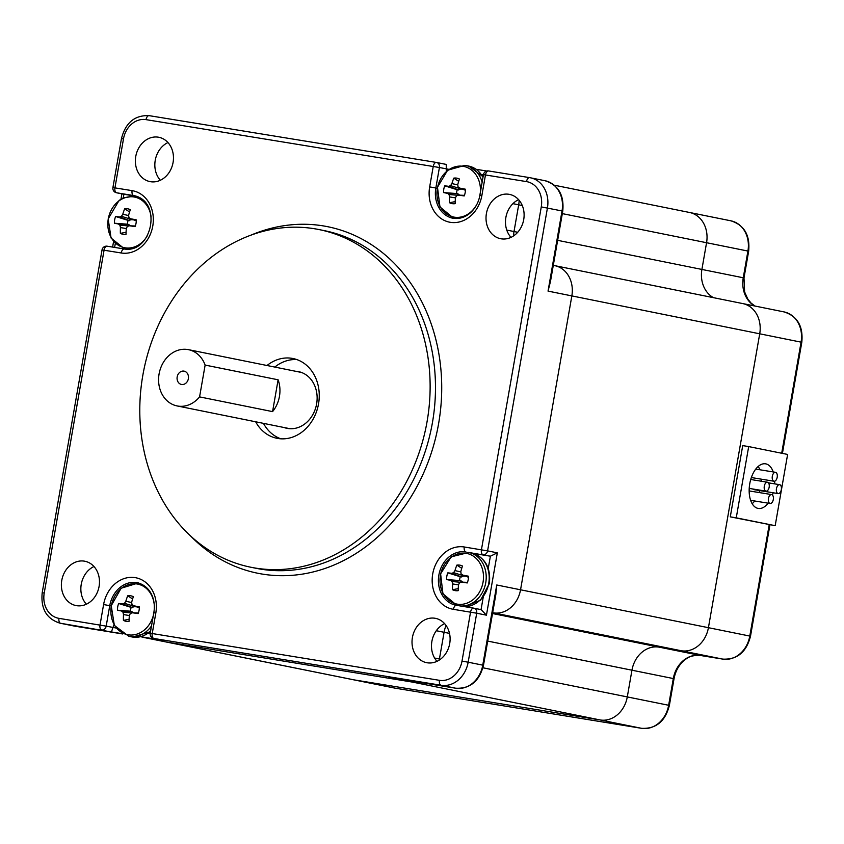 <?xml version="1.0" encoding="UTF-8"?>
<svg xmlns="http://www.w3.org/2000/svg" width="844" height="844" viewBox="0 0 844 844"><rect width="100%" height="100%" fill="white"/><g stroke="black" fill="none" stroke-linecap="round" stroke-linejoin="round"><path stroke-width="1.27" d="M126.03 234.305A12.955 10.824 101.4 0 1 120.386 233.387A37.991 23.537 -80.9 0 1 120.46 227.574A37.896 21.649 -108.6 0 1 119.922 225.19A37.896 10.086 -153.8 0 1 118.35 223.966A37.991 2.11 -172.8 0 1 114.457 223.227A12.955 10.824 101.4 0 1 115.628 216.497A37.991 3.418 12.7 0 1 119.574 216.971A37.896 11.288 -6.6 0 1 121.473 216.307A37.896 22.155 -52.9 0 1 122.781 214.239A37.991 23.537 -80.9 0 1 124.68 208.774A12.955 10.824 101.4 0 1 130.324 209.692A37.991 17.998 99.4 0 0 128.636 215.188A37.896 16.131 74.5 0 0 128.91 217.52A37.896 4.568 31.6 0 0 130.746 218.796A37.991 3.418 12.7 0 1 136.253 219.851A12.955 10.824 101.4 0 1 135.072 226.593A37.991 2.11 -172.8 0 1 129.522 225.781A37.896 5.771 168.1 0 0 127.36 226.403A37.896 16.627 124.5 0 0 126.315 228.524A37.991 17.998 99.4 0 0 126.03 234.305M126.072 232.258L120.386 233.387M147.056 236.193A25.805 21.575 101.4 0 1 120.671 246.48A25.805 21.575 101.4 0 1 108.275 218.923A25.805 21.575 101.4 0 1 130.029 196.768A25.805 21.575 101.4 0 1 151.034 216.454M135.304 226.002L129.522 225.781M132.582 219.493L128.161 220.411A8.377 6.995 -78.6 0 0 127.497 224.198L130.862 225.833M129.565 211.971L124.68 208.774M136.264 220.885L130.746 218.796M128.161 220.411L115.628 216.497M127.497 224.198L114.457 223.227M129.565 220.643L119.574 216.971M132.434 219.767L121.473 216.307M128.678 215.568L122.781 214.239M126.305 228.555L120.46 227.574M128.91 225.96L119.922 225.19M128.9 224.43L118.35 223.966M389.232 677.384L412.368 682.079A27.124 22.672 101.4 0 0 418.276 682.121A27.124 22.672 101.4 0 1 412.368 682.079L166.173 641.978A27.124 22.672 101.4 0 1 165.477 641.851L394.718 688.092A27.124 22.672 101.4 0 0 395.414 688.219L354.058 679.874A27.124 22.672 101.4 0 1 353.351 679.747A27.124 22.672 101.4 0 0 354.058 679.874L166.173 641.978A27.124 22.672 101.4 0 1 165.477 641.851L142.056 637.125M163.24 640.374L153.893 638.486A4.526 2.479 -80.7 0 1 152.237 633.538L150.221 633.253A4.526 4.526 0 0 0 153.777 638.465L153.777 638.465A4.526 3.777 -78.6 0 0 153.893 638.486L441.117 685.265L455.718 688.219L389.263 677.394M494.879 600.031L496.747 584.987L495.839 594.524L483.485 665.315L482.757 665.146A27.124 22.672 101.4 0 1 455.718 688.219A4.526 2.479 99.3 0 0 455.771 688.219A4.526 2.479 99.3 0 0 455.823 688.229M554.118 265.543A27.124 22.672 101.4 0 1 554.824 265.67A27.124 22.672 101.4 0 1 571.842 295.906L520.548 589.787A27.124 22.672 101.4 0 1 493.497 612.86L681.382 650.766L658.995 647.116A27.124 22.672 -78.6 0 0 631.956 670.189L627.292 696.901A27.124 22.672 101.4 0 1 600.253 719.974L354.058 679.874L600.253 719.974L641.609 728.319L395.414 688.219A4.526 2.479 -80.7 0 0 395.467 688.229L394.718 688.092M436.295 630.721L444.081 632.293A27.124 22.672 -78.6 0 1 446.065 625.457A27.124 22.672 -78.6 0 0 444.081 632.293L439.418 659.006A27.124 22.672 101.4 0 1 439.196 660.124A27.124 22.672 101.4 0 0 439.418 659.006L434.597 658.035M550.499 281.368L548.041 291.106L551.322 276.642M512.92 203.657L518.68 204.818A27.124 22.672 101.4 0 0 519.144 200.302A27.124 22.672 101.4 0 1 518.68 204.818L514.017 231.53A27.124 22.672 -78.6 0 0 513.563 235.919A27.124 22.672 -78.6 0 1 514.017 231.53L506.769 230.074M427.18 662.783A22.609 18.895 101.4 0 1 426.6 662.677A22.609 18.895 101.4 0 1 412.547 636.777A22.609 18.895 101.4 0 1 435.536 618.357A22.609 18.895 101.4 0 1 449.652 643.909A22.609 18.895 101.4 0 1 427.18 662.783M76.54 605.665A22.609 18.895 101.4 0 1 75.96 605.559A22.609 18.895 101.4 0 1 61.907 579.67A22.609 18.895 101.4 0 1 84.896 561.249A22.609 18.895 101.4 0 1 99.022 586.791A22.609 18.895 101.4 0 1 76.54 605.665M501.178 238.82A22.609 18.895 101.4 0 1 500.587 238.715A22.609 18.895 101.4 0 1 486.545 212.825A22.609 18.895 101.4 0 1 509.533 194.394A22.609 18.895 101.4 0 1 523.649 219.946A22.609 18.895 101.4 0 1 501.178 238.82M150.538 181.703A22.609 18.895 101.4 0 1 149.958 181.597A22.609 18.895 101.4 0 1 135.905 155.707A22.609 18.895 101.4 0 1 158.894 137.287A22.609 18.895 101.4 0 1 173.009 162.829A22.609 18.895 101.4 0 1 150.538 181.703M255.352 568.065A172.239 143.965 -78.6 0 0 426.6 424.216A172.239 143.965 -78.6 0 0 319.021 229.568A172.239 143.965 -78.6 0 0 143.839 369.946A172.239 143.965 -78.6 0 0 250.9 567.252A172.239 143.965 -78.6 0 0 255.352 568.065M124.427 249.012A4.526 2.479 99.3 0 0 124.385 249.001L107.22 246.205A4.526 4.526 0 0 0 102.04 249.898L121.219 252.978A31.65 26.449 -78.6 0 0 152.775 226.055A31.65 26.449 -78.6 0 0 132.097 190.638L112.917 187.558A4.526 4.526 0 0 0 116.483 192.759L116.483 192.759A4.526 3.777 -78.6 0 0 116.599 192.78A4.526 2.479 -80.7 0 1 114.942 187.843L123.488 138.859A22.609 18.895 101.4 0 1 146.023 119.637L439.418 167.513A4.526 3.777 -78.6 0 0 436.58 162.481A4.526 3.777 -78.6 0 0 436.464 162.459A4.526 2.479 99.3 0 0 436.411 162.449A4.526 2.479 99.3 0 0 433.246 166.416L429.67 186.904A31.65 26.449 -78.6 0 0 450.348 222.32A31.65 26.449 -78.6 0 0 481.892 195.407L485.469 174.93A4.526 2.479 -80.7 0 1 488.634 170.952A4.526 4.526 0 0 0 483.454 174.634L526.508 181.608A22.609 18.895 101.4 0 1 541.268 206.907L481.428 549.782A4.526 2.479 99.3 0 0 483.084 554.719A4.526 3.777 -78.6 0 0 487.589 550.879L464.274 546.986A31.65 26.449 -78.6 0 0 432.719 573.899A31.65 26.449 -78.6 0 0 453.386 609.326L476.712 613.219A4.526 3.777 -78.6 0 0 473.874 608.176L473.874 608.176A4.526 3.777 -78.6 0 0 473.758 608.155A4.526 2.479 99.3 0 0 473.706 608.144L473.706 608.144A4.526 2.479 99.3 0 0 470.551 612.122L462.006 661.095A22.609 18.895 101.4 0 1 439.46 680.327L152.237 633.538L155.813 613.06A31.65 26.449 -78.6 0 0 135.145 577.634A31.65 26.449 -78.6 0 0 103.59 604.557L100.014 625.035A4.526 2.479 99.3 0 0 101.67 629.983A4.526 3.777 -78.6 0 0 106.186 626.132L58.985 618.357A22.609 18.895 101.4 0 1 44.226 593.047L104.065 250.183A4.526 2.479 -80.7 0 1 107.22 246.205L107.22 246.205A4.526 2.479 -80.7 0 1 107.272 246.216L124.332 249.001M553.284 265.364L554.824 265.67A27.124 22.672 101.4 0 1 571.842 295.906L520.548 589.787L496.747 584.987L482.757 665.146L468.167 662.202L476.712 613.219L486.439 615.181L481.175 609.653L473.99 608.207M75.338 626.259A4.526 2.479 99.3 0 1 75.285 626.248L74.536 626.111A27.124 22.672 101.4 0 0 75.243 626.237A4.526 2.479 99.3 0 0 75.285 626.248L122.707 633.971L60.641 623.294L111.408 631.945L113.972 624.76M472.83 553.337A27.124 22.672 101.4 0 1 473.22 553.4L490.385 556.196L497.327 552.841L487.589 550.879L547.429 208.004A27.124 22.672 -78.6 0 0 530.412 177.778A27.124 22.672 -78.6 0 0 529.716 177.641A4.526 2.479 99.3 0 0 529.663 177.641L488.634 170.952A4.526 2.479 -80.7 0 1 488.687 170.963L529.61 177.63M123.667 194.215L132.972 195.734M446.297 171.364L446.233 164.422L436.58 162.481A4.526 4.526 0 0 0 436.411 162.449L149.188 115.66A4.526 2.479 99.3 0 0 146.023 119.637M446.244 164.432L436.696 162.502M518.596 199.669A22.609 18.895 -78.6 0 0 510.989 237.375M93.969 566.514A22.609 18.895 -78.6 0 0 86.362 604.22M444.598 623.632A22.609 18.895 -78.6 0 0 436.992 661.327M167.956 142.552A22.609 18.895 -78.6 0 0 160.349 180.257M267.01 365.505A40.691 34.003 101.4 0 1 293.005 358.521A40.691 34.003 101.4 0 1 318.42 404.508A40.691 34.003 101.4 0 1 277.961 438.49A40.691 34.003 101.4 0 1 276.916 438.289A40.691 34.003 101.4 0 1 255.658 421.789M280.862 438.806A40.691 34.003 101.4 0 1 263.444 423.35M274.796 367.077A40.691 34.003 101.4 0 1 296.845 359.586M284.111 427.528A28.928 24.181 -78.6 0 0 287.023 428.341A28.928 24.181 -78.6 0 0 287.772 428.478A28.928 24.181 -78.6 0 0 316.542 404.318A28.928 24.181 -78.6 0 0 298.47 371.613A28.928 24.181 -78.6 0 0 295.463 371.244M688.841 212.35A27.124 22.672 101.4 0 1 689.548 212.477A27.124 22.672 101.4 0 1 706.565 242.713L701.902 269.436A27.124 22.672 -78.6 0 0 713.475 297.679A27.124 22.672 -78.6 0 1 701.902 269.436L557.652 240.34M522.278 205.546L518.68 204.818L514.017 231.53L517.71 232.279M741.992 303.439A27.124 22.672 101.4 0 1 742.699 303.566A27.124 22.672 101.4 0 1 759.716 333.802L708.422 627.693A27.124 22.672 101.4 0 1 681.382 650.766L658.995 647.116A27.124 22.672 -78.6 0 0 631.956 670.189L627.292 696.901A27.124 22.672 101.4 0 1 600.253 719.974L412.368 682.079L166.173 641.978L142.14 637.136M449.514 633.39L444.081 632.293L439.418 659.006L440.494 659.227M554.824 265.67L742.699 303.566A27.124 22.672 101.4 0 1 759.716 333.802L708.422 627.693L520.548 589.787A27.124 22.672 101.4 0 1 493.497 612.86L492.664 612.691M769.95 524.831L750.506 636.207L708.422 627.693A27.124 22.672 101.4 0 1 681.382 650.766L722.738 659.101L700.362 655.461A27.124 22.672 -78.6 0 0 673.312 678.534L668.648 705.246A27.124 22.672 101.4 0 1 641.609 728.319A4.526 2.479 -80.7 0 0 641.662 728.33L395.467 688.229A4.526 2.479 -80.7 0 0 395.519 688.24M775.182 525.685L730.282 516.855L742.72 445.611L748.691 446.582L736.253 517.836L775.182 525.685L787.621 454.441L748.691 446.582M554.255 185.195L689.548 212.477A27.124 22.672 101.4 0 1 706.565 242.713L701.902 269.436L743.258 277.771A27.124 22.672 -78.6 0 0 754.842 306.013M752.183 503.699A22.609 12.407 99.3 0 0 754.705 500.988M759.094 492.537A22.609 12.407 99.3 0 0 759.716 490.586M761.235 481.207A22.609 12.407 99.3 0 0 761.277 479.16M759.79 469.76A22.609 12.407 99.3 0 0 758.26 466.384M768.135 503.172A22.609 12.407 -80.7 0 1 758.302 508.447A22.609 12.407 -80.7 0 1 758.049 508.404A22.609 12.407 -80.7 0 1 749.725 483.907A22.609 12.407 -80.7 0 1 765.571 463.831A22.609 12.407 -80.7 0 1 773.22 471.944M774.697 481.185A22.609 12.407 -80.7 0 1 774.644 483.865M773.136 492.78A22.609 12.407 -80.7 0 1 772.429 495.017M730.282 516.855L736.253 517.836M773.98 481.228A4.526 2.479 99.3 0 0 774.032 481.238A4.526 2.479 99.3 0 0 777.208 477.176A4.526 2.479 99.3 0 0 775.478 472.313A4.526 2.479 99.3 0 0 772.313 476.332A4.526 2.479 99.3 0 0 773.98 481.228M770.097 503.488A4.526 2.479 99.3 0 0 770.139 503.499A4.526 2.479 99.3 0 0 773.315 499.437A4.526 2.479 99.3 0 0 771.595 494.573A4.526 2.479 99.3 0 0 768.43 498.593A4.526 2.479 99.3 0 0 770.097 503.488M778.115 493.592A4.526 2.479 99.3 0 0 778.168 493.592A4.526 2.479 99.3 0 0 781.344 489.531A4.526 2.479 99.3 0 0 779.624 484.678A4.526 2.479 99.3 0 0 776.459 488.687A4.526 2.479 99.3 0 0 778.115 493.592M752.859 489.003A4.526 2.479 99.3 0 0 753.808 489.625A4.526 2.479 99.3 0 0 753.861 489.636L778.168 493.592M765.951 491.134A4.526 2.479 99.3 0 0 766.004 491.145A4.526 2.479 99.3 0 0 769.179 487.083A4.526 2.479 99.3 0 0 767.46 482.219A4.526 2.479 99.3 0 0 764.284 486.239A4.526 2.479 99.3 0 0 765.951 491.134M199.574 396.891L205.134 365.083L278.119 379.8A28.707 23.991 101.4 0 1 272.57 411.619L199.574 396.891A28.707 23.991 -78.6 0 1 177.841 406.069A28.707 23.991 -78.6 0 1 177.092 405.932A28.707 23.991 -78.6 0 1 159.252 373.048A28.707 23.991 -78.6 0 1 188.444 349.659A28.707 23.991 -78.6 0 1 205.134 365.083M272.57 411.619L278.119 379.8M181.608 384.474A6.784 5.665 101.4 0 1 181.428 384.442A6.784 5.665 101.4 0 1 177.219 376.677A6.784 5.665 101.4 0 1 184.108 371.149A6.784 5.665 101.4 0 1 188.349 378.808A6.784 5.665 101.4 0 1 181.608 384.474M139.292 606.857A12.955 10.824 101.4 0 1 138.121 613.588A37.991 2.11 -172.8 0 1 132.561 612.786A37.896 5.771 168.1 0 0 130.409 613.398A37.896 16.627 124.5 0 0 129.354 615.519A37.991 17.998 99.4 0 0 129.069 621.311A12.955 10.824 101.4 0 1 123.435 620.393A37.991 23.537 -80.9 0 1 123.498 614.569A37.896 21.649 -108.6 0 1 122.971 612.185A37.896 10.086 -153.8 0 1 121.399 610.961A37.991 2.11 -172.8 0 1 117.506 610.233A12.955 10.824 101.4 0 1 118.677 603.502A37.991 3.418 12.7 0 1 122.612 603.977A37.896 11.288 -6.6 0 1 124.522 603.312A37.896 22.155 -52.9 0 1 125.83 601.234A37.991 23.537 -80.9 0 1 127.729 595.78A12.955 10.824 101.4 0 1 133.363 596.697A37.991 17.998 99.4 0 0 131.685 602.194A37.896 16.131 74.5 0 0 131.959 604.515A37.896 4.568 31.6 0 0 133.785 605.792A37.991 3.418 12.7 0 1 139.292 606.857M153.292 615.656A25.805 21.575 101.4 0 1 128.183 634.815A25.805 21.575 101.4 0 1 110.933 609.073A25.805 21.575 101.4 0 1 131.727 583.89A25.805 21.575 101.4 0 1 154.083 603.449M132.613 598.976L127.729 595.78M139.313 607.88L133.785 605.792M135.631 606.488L131.2 607.406A8.377 6.995 -78.6 0 0 130.546 611.193L133.911 612.839M131.2 607.406L118.677 603.502M130.546 611.193L117.506 610.233M132.613 607.638L122.612 603.977M135.473 606.762L124.522 603.312M131.727 602.574L125.83 601.234M129.121 619.264L123.435 620.393M129.354 615.55L123.498 614.569M131.959 612.955L122.971 612.185M131.949 611.425L121.399 610.961M138.353 612.997L132.561 612.786M461.742 568.318L456.857 565.121A12.955 10.824 101.4 0 1 462.491 566.039A37.991 17.998 99.4 0 0 460.813 571.536A37.896 16.131 74.5 0 0 461.088 573.867A37.896 4.568 31.6 0 0 462.913 575.144A37.991 3.418 12.7 0 1 468.42 576.199A12.955 10.824 101.4 0 1 467.249 582.94A37.991 2.11 -172.8 0 1 461.689 582.128A37.896 5.771 168.1 0 0 459.537 582.75A37.896 16.627 124.5 0 0 458.482 584.871A37.991 17.998 99.4 0 0 458.197 590.652A12.955 10.824 101.4 0 1 452.553 589.734A37.991 23.537 -80.9 0 1 452.627 583.921A37.896 21.649 -108.6 0 1 452.099 581.537A37.896 10.086 -153.8 0 1 450.527 580.313A37.991 2.11 -172.8 0 1 446.634 579.575A12.955 10.824 101.4 0 1 447.805 572.844A37.991 3.418 12.7 0 1 451.74 573.319A37.896 11.288 -6.6 0 1 453.65 572.654A37.896 22.155 -52.9 0 1 454.958 570.586A37.991 23.537 -80.9 0 1 456.857 565.121M483.042 582.212A25.805 21.575 101.4 0 1 447.257 599.018A25.805 21.575 101.4 0 1 454.937 554.993A25.805 21.575 101.4 0 1 483.042 582.212M464.749 575.84L460.328 576.758L447.805 572.844M460.328 576.758A8.377 6.995 -78.6 0 0 459.663 580.545L446.634 579.575M461.731 576.99L451.74 573.319M464.601 576.114L453.65 572.654M460.845 571.915L454.958 570.586M459.663 580.545L463.039 582.181M458.25 588.606L452.553 589.734M458.482 584.903L452.627 583.921M461.088 582.307L452.099 581.537M461.077 580.777L450.527 580.313M467.481 582.349L461.689 582.128M468.441 577.233L462.913 575.144M461.71 188.834L457.29 189.763A8.377 6.995 -78.6 0 0 456.625 193.54L443.585 192.58A12.955 10.824 101.4 0 1 444.756 185.849A37.991 3.418 12.7 0 1 448.702 186.324A37.896 11.288 -6.6 0 1 450.601 185.659A37.896 22.155 -52.9 0 1 451.909 183.581A37.991 23.537 -80.9 0 1 453.808 178.126A12.955 10.824 101.4 0 1 459.452 179.044A37.991 17.998 99.4 0 0 457.764 184.541A37.896 16.131 74.5 0 0 458.039 186.872A37.896 4.568 31.6 0 0 459.864 188.138A37.991 3.418 12.7 0 1 465.382 189.204A12.955 10.824 101.4 0 1 464.2 195.935A37.991 2.11 -172.8 0 1 458.651 195.133A37.896 5.771 168.1 0 0 456.488 195.745A37.896 16.627 124.5 0 0 455.443 197.876A37.991 17.998 99.4 0 0 455.148 203.657A12.955 10.824 101.4 0 1 449.514 202.739A37.991 23.537 -80.9 0 1 449.578 196.916A37.896 21.649 -108.6 0 1 449.05 194.531A37.896 10.086 -153.8 0 1 447.478 193.318A37.991 2.11 -172.8 0 1 443.585 192.58M457.29 189.763L444.756 185.849M476.185 205.535A25.805 21.575 101.4 0 1 448.396 215.136A25.805 21.575 101.4 0 1 438.258 184.657A25.805 21.575 101.4 0 1 463.134 166.321A25.805 21.575 101.4 0 1 480.352 192.379M455.201 201.61L449.514 202.739M455.433 197.897L449.578 196.916M458.039 195.302L449.05 194.531M456.625 193.54L459.991 195.186M458.028 193.772L447.478 193.318M464.432 195.344L458.651 195.133M458.693 181.323L453.808 178.126M465.392 190.238L459.864 188.138M458.693 189.984L448.702 186.324M461.562 189.109L450.601 185.659M457.807 184.92L451.909 183.581M541.268 206.907L562.03 210.958L548.041 291.106L801.072 342.147L781.692 453.239M562.758 211.127C564.319 195.143 558.401 185.005 545.013 180.721A27.124 22.672 101.4 0 1 562.03 210.958L562.758 211.127L550.404 281.875M190.491 535.877A176.765 147.742 -78.6 0 0 262.357 574.089A176.765 147.742 -78.6 0 0 441.612 380.961A176.765 147.742 -78.6 0 0 251.174 235.065M319.021 229.568L324.37 230.644A172.239 143.965 101.4 0 1 431.949 425.302A172.239 143.965 101.4 0 1 260.701 569.141A172.239 143.965 101.4 0 1 256.249 568.328L250.9 567.252M102.04 249.898L42.2 592.762C40.639 608.746 46.547 618.884 59.945 623.167A27.124 22.672 -78.6 0 0 60.641 623.294A4.526 2.479 -80.7 0 1 58.985 618.357M111.408 631.945L122.264 633.707M140.779 636.724L163.63 640.448M436.359 162.438L149.24 115.67A4.526 2.479 99.3 0 0 149.188 115.66C134.808 115.006 125.566 122.644 121.473 138.574L123.488 138.859M486.798 171.037L476.269 169.317L486.798 171.037M439.46 680.327A4.526 2.479 -80.7 0 0 441.117 685.265A27.124 22.672 -78.6 0 0 468.167 662.202L462.006 661.095M486.439 615.181L497.327 552.841M116.05 628.02L106.186 626.132L109.752 605.654L103.59 604.557M111.197 605.939L109.752 605.654A27.124 22.672 101.4 0 1 137.498 582.708C151.593 586.633 155.971 600.991 153.798 612.776L155.813 613.06M42.2 592.762L44.226 593.047M123.266 197.876L123.899 194.257L116.599 192.78L133.753 195.576A4.526 2.479 -80.7 0 1 132.097 190.638M135.124 195.861L133.753 195.576A27.124 22.672 101.4 0 1 134.46 195.713C162.903 202.17 151.54 253.675 124.385 249.001A4.526 2.479 99.3 0 0 121.219 252.978M483.454 174.634L479.877 195.122L481.892 195.407M479.877 195.122C477.873 208.278 466.648 220.495 452.859 218.237A27.124 22.672 101.4 0 1 435.842 188.001L429.67 186.904M437.276 188.286L435.842 188.001L439.418 167.513L448.808 169.327M545.013 180.721L529.663 177.641A4.526 2.479 99.3 0 0 526.508 181.608M481.745 174.697L483.39 174.961M114.615 247.419L115.28 243.631M473.663 608.144L456.604 605.359A4.526 2.479 99.3 0 0 456.551 605.348A4.526 2.479 99.3 0 0 453.386 609.326M456.509 605.348A27.124 22.672 101.4 0 1 455.897 605.232A27.124 22.672 101.4 0 1 438.954 574.585A27.124 22.672 101.4 0 1 465.93 551.923A4.526 2.479 -80.7 0 1 464.274 546.986M467.998 552.345L490.385 556.196L488.254 568.392M483.201 597.341L481.059 609.621M150.179 633.58L147.922 633.222M472.44 553.242L473.22 553.4M562.315 213.616L747.921 251.058L743.258 277.771L743.986 277.95L744.619 291.94L747.837 299.145L751.097 303.112L755.042 306.055M700.457 655.471A4.526 2.479 -80.7 0 1 700.414 655.471A4.526 2.479 -80.7 0 1 700.362 655.461L492.527 613.535M487.716 641.092L674.039 678.703L669.376 705.415L482.947 667.783M641.714 728.34A4.526 2.479 -80.7 0 1 641.662 728.33C656.041 728.984 665.283 721.346 669.376 705.415M750.506 636.207C746.412 652.138 737.171 659.776 722.791 659.111A4.526 2.479 -80.7 0 1 722.738 659.101A27.124 22.672 101.4 0 0 749.788 636.038L769.211 524.715M801.8 342.316L801.072 342.147A27.124 22.672 101.4 0 0 784.055 311.911C797.453 316.205 803.361 326.333 801.8 342.316L782.42 453.386M748.649 251.227L747.921 251.058A27.124 22.672 101.4 0 0 730.904 220.822C744.292 225.116 750.211 235.244 748.649 251.227L743.986 277.95M151.498 625.942A27.124 22.672 101.4 0 1 129.575 636.439A27.124 22.672 101.4 0 1 128.868 636.313L114.362 625.467L111.229 605.728L121.093 588.247L138.5 582.94M150.612 631.038A27.124 22.672 101.4 0 1 132.561 637.041A27.124 22.672 101.4 0 1 131.864 636.914L128.868 636.313M468.03 552.356A27.124 22.672 101.4 0 1 468.726 552.482A27.124 22.672 101.4 0 1 485.743 582.719A27.124 22.672 101.4 0 1 460.444 605.992M456.963 605.422L442.942 593.796L440.61 573.857L451.139 556.861L468.726 552.482L471.722 553.084A27.124 22.672 101.4 0 1 488.739 583.32A27.124 22.672 101.4 0 1 464.411 606.636M464.981 165.35A27.124 22.672 101.4 0 1 465.688 165.477A27.124 22.672 101.4 0 1 482.124 182.209M453.872 218.406L439.967 206.949L437.477 187.252L447.626 170.224L464.938 165.34L468.673 166.078A27.124 22.672 101.4 0 1 482.979 177.345M135.462 195.945L123.192 197.907L119.088 200.418L108.159 218.923L111.07 238.029L124.743 249.064M483.485 665.315C479.381 681.245 470.15 688.883 455.771 688.219L388.915 677.331M59.945 623.167L74.536 626.111M481.175 609.653L473.874 608.176A4.526 4.526 0 0 0 473.706 608.144L455.897 605.232M153.798 612.776L150.221 633.253M123.783 194.236L116.483 192.759M121.473 138.574L112.917 187.558M112.6 247.092L113.539 241.711M120.977 199.131L121.895 193.856M153.777 638.465L163.43 640.417M722.791 659.111L700.414 655.471C689.147 654.997 686.531 658.679 682.69 661.78C678.196 666.254 675.316 671.898 674.039 678.703M689.548 212.477L730.904 220.822M742.699 303.566L784.055 311.911M751.35 477.546L774.032 481.238M755.739 469.095L775.478 472.313M750.643 500.323L770.139 503.499M749.166 490.923L771.595 494.573M768.462 482.852L779.624 484.678M749.229 488.412L766.004 491.145M750.727 479.497L767.46 482.219M301.382 372.436L188.444 349.659M290.03 428.72L177.092 405.932M150.496 631.692L132.613 637.051M471.722 553.084C485.057 557.346 490.944 567.474 489.393 583.468L480.574 600.189L464.548 606.657M468.673 166.078L483.084 176.755"/></g></svg>
